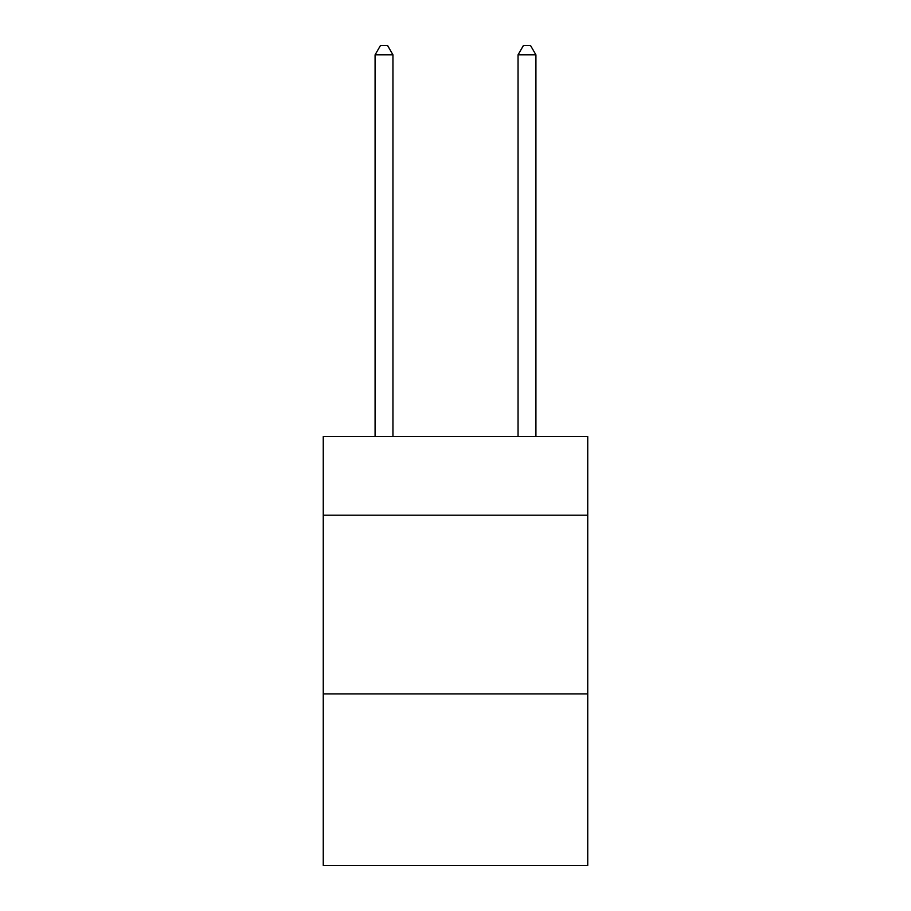 <?xml version="1.0" encoding="UTF-8"?>
<svg xmlns="http://www.w3.org/2000/svg" width="911" height="911" viewBox="0 0 911 911"><rect width="100%" height="100%" fill="white"/><g stroke="black" fill="none" stroke-linecap="round" stroke-linejoin="round"><path stroke-width="1.37" d="M587.743 515.182L587.743 436.563L323.257 436.563L323.257 515.182L587.743 515.182L587.743 865.45L323.257 865.45L323.257 515.182M587.743 693.897L323.257 693.897M392.948 436.563L392.948 54.842L375.081 54.842L375.081 436.563M375.081 54.842L380.445 45.55L387.596 45.55L392.948 54.842M535.919 436.563L535.919 54.842L518.052 54.842L518.052 436.563M518.052 54.842L523.404 45.55L530.555 45.55L535.919 54.842"/></g></svg>
